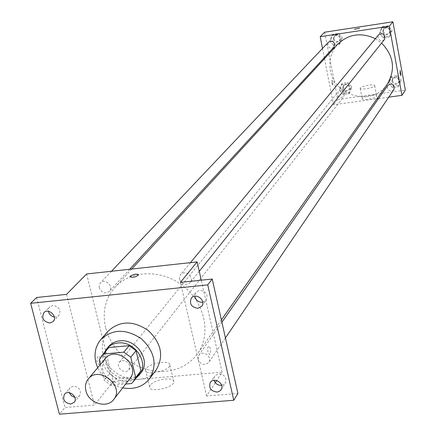 <?xml version="1.0" encoding="UTF-8"?>
<svg xmlns="http://www.w3.org/2000/svg" width="436" height="436" viewBox="0 0 436 436"><rect width="100%" height="100%" fill="white"/><g stroke="black" fill="none" stroke-linecap="round" stroke-linejoin="round"><path stroke-width="0.33" stroke-dasharray="2.18 1.64" d="M129.939 378.53C123.426 387.86 105.359 382.176 102.907 370.088C101.904 365.7 102.689 361.896 105.25 358.665M138.811 374.529L136.681 376.78L116.456 378.53L111.093 385.277L125.666 384.04M100.302 364.589L104.209 380.279L111.093 385.277M99.179 360.071L104.678 353.536L109.643 373.576L104.209 380.279M104.678 353.536L107.251 349.143M116.456 378.53L109.643 373.576M104.351 352.582C96.187 369.02 121.764 389.599 136.07 378.105M141.051 372.709C132.489 385.119 108.613 377.696 105.387 361.722C104.062 355.896 105.12 350.844 108.553 346.56M136.681 376.78L131.492 383.544M122.685 387.882C111.185 385.097 102.847 378.388 97.669 367.75M156.126 369.962C143.509 388.667 107.91 377.799 103.103 354.016C101.114 345.252 102.749 337.66 108.008 331.251M54.347 317.027L55.737 317.054L58.838 315.593C61.307 310.067 59.28 306.666 52.761 305.385L49.284 307.309L48.451 309.168L48.412 311.304M74.867 397.381L76.251 397.43L79.614 395.741C81.625 390.471 79.543 387.261 73.362 386.111L70.049 387.746L69.629 388.329L68.97 390.405L69.27 392.705M66.544 294.36L94.465 405.115L64.98 407.507L59.4 414.2M36.619 297.51L64.98 407.507M86.628 273.961L113.246 381.516L94.465 405.115M113.246 381.516L222.088 372.17L216.665 380.519M215.253 382.688L206.604 396.002L237.898 393.457M150.257 385.239L149.603 386.765C148.431 393.114 173.953 387.926 173.817 381.838C174.825 376.372 154.044 379.385 150.257 385.239M221.657 385.32L225.379 383.004C226.943 377.685 224.698 374.573 218.638 373.668L214.616 375.963L214.022 380.323M202.767 302.252L206.272 300.191C208.299 294.556 206.103 291.237 199.683 290.229L195.906 292.262L194.838 296.18M206.604 396.002L180.422 282.381M105.616 327.741C102.106 312.089 105.24 298.6 115.017 287.275C130.805 269.715 162.356 269.11 183.681 286.457C205.187 303.576 211.356 334.521 197.579 353.705L192.483 359.635L186.319 364.491L179.278 368.148L171.555 370.513L163.375 371.527L154.96 371.167L146.55 369.45L138.381 366.425L130.664 362.185L123.617 356.839L117.431 350.544L112.275 343.459L108.302 335.791L105.616 327.741M222.088 372.17L201.258 280.19M197.993 359.395L198.718 355.324C202.408 349.525 212.964 356.861 208.855 362.37C204.473 365.842 200.849 364.85 197.993 359.395M99.239 287.787L99.206 285.166L100.384 282.969C104.869 277.792 114.287 286.512 109.431 291.341C105.125 294.077 101.724 292.894 99.239 287.787M179.528 279.285L179.501 276.816L180.531 274.68C184.799 269.028 194.914 277.242 190.254 282.577C185.78 285.771 182.204 284.675 179.528 279.285M129.743 365.466C127.121 360.31 123.682 359.204 119.431 362.147C114.973 367.199 124.979 375.189 128.914 369.723L129.743 365.466M207.934 352.097L207.694 348.162L208.637 345.917C210.861 347.999 211.226 350.909 209.727 354.653L207.934 352.097M100.127 358.517L99.234 356.506L98.084 356.038C96.231 359.733 96.585 362.578 99.152 364.572L99.948 363.662L100.313 362.354L100.127 358.517M100.133 358.512L99.234 356.506L98.089 356.038C96.236 359.733 96.59 362.578 99.157 364.572L99.779 363.989L100.313 362.354L100.133 358.512M207.928 352.097L207.694 348.162L208.631 345.917C210.861 347.999 211.226 350.909 209.727 354.653L207.928 352.097M146.24 368.54L145.575 370.033C144.354 376.23 169.958 371.02 169.866 365.085C170.912 359.749 150.071 362.812 146.24 368.54M138.583 274.854L138.583 274.86C135.422 277.269 132.544 277.857 129.944 276.626M387.19 84.295C373.025 106.428 334.33 96.781 330.423 70.425C328.717 60.511 331.104 51.83 337.584 44.379M375.385 38.706L381.587 43.06M344.429 93.898C342.936 90.661 340.805 90.056 338.042 92.078C337.148 97.124 339.061 98.65 343.781 96.656L344.429 93.898M384.519 39.393C381.669 41.524 379.483 40.924 377.974 37.6L378.715 34.673M333.96 47.11C331.175 48.968 329.082 48.309 327.681 45.131L328.553 42.041M393.981 89.484C391.163 91.838 388.934 91.315 387.299 87.914L387.86 85.293M322.509 48.423L324.308 57.607M324.509 58.642L333.529 104.754L376.998 98.776M378.568 98.558L388.776 97.152M398.215 86.808L400.199 81.478L396.411 76.949L390.651 77.766L388.683 83.096L392.465 87.609L398.215 86.808L400.199 81.478L396.411 76.949L390.651 77.766L388.683 83.096L392.465 87.609L398.215 86.808L399.196 85.352L401.169 80.039L397.398 75.526L391.653 76.338L389.697 81.652L393.463 86.154L399.196 85.352M339.312 44.543L341.203 39.158L337.399 34.618L331.714 35.485L329.834 40.87L333.633 45.393L339.312 44.543L341.203 39.158L337.399 34.618L331.714 35.485L329.834 40.87L333.633 45.393L339.312 44.543L340.5 43.24L342.385 37.872L338.598 33.349L332.93 34.21L331.06 39.578L334.837 44.091L340.5 43.24M324.629 32.21L337.726 99.484L405.344 90.116M389.103 37.098L391.087 31.648L387.261 27.065L381.456 27.942L379.489 33.392L383.309 37.965L389.103 37.098L391.087 31.648L387.261 27.065L381.456 27.942L379.489 33.392L383.309 37.965L389.103 37.098L390.122 35.807L392.1 30.378L388.291 25.806L382.508 26.683L380.546 32.117L384.35 36.673L390.122 35.807M348.773 93.702L350.664 88.432L346.898 83.952L341.246 84.748L339.372 90.018L343.132 94.487L348.773 93.702L350.664 88.432L346.898 83.952L341.246 84.748L339.372 90.018L343.132 94.487L348.773 93.702L349.917 92.236L351.803 86.982L348.048 82.518L342.418 83.314L340.549 88.568L344.298 93.021L349.917 92.236M337.726 99.484L333.529 104.754M362.321 98.422L362.185 98.759C361.787 100.967 376.998 98.209 376.66 96.133C377.036 94.121 363.586 96.269 362.321 98.422M332.946 82.066L332.036 80.175L331.703 81.276L332.036 83.968L332.793 85.222L332.946 82.066L332.041 80.175L331.709 81.276L331.91 83.45L332.652 85.2L332.946 82.066M400.875 75.586L400.095 73.646L400.177 70.452M360.338 87.974L360.196 88.306C359.782 90.454 375.025 87.68 374.698 85.663C375.085 83.701 361.608 85.876 360.338 87.974M359.515 28.302L354.419 29.272M342.691 88.268L343.361 85.505C347.977 83.581 349.863 85.085 349.007 90.007C346.288 92.051 344.178 91.467 342.691 88.268M351.803 86.982L350.664 88.432M348.048 82.518L346.898 83.952M342.418 83.314L341.246 84.748M340.549 88.568L339.372 90.018M344.298 93.021L343.132 94.487M343.274 87.543L343.944 84.786C348.549 82.867 350.43 84.366 349.579 89.282C346.86 91.32 344.762 90.743 343.274 87.543M391.882 81.347L392.433 78.763C396.973 76.464 398.978 77.837 398.455 82.884C395.681 85.205 393.49 84.693 391.882 81.347M401.169 80.039L400.199 81.478M397.398 75.526L396.411 76.949M391.653 76.338L390.651 77.766M389.697 81.652L388.683 83.096M393.463 86.154L392.465 87.609M392.384 80.627L392.934 78.049C397.463 75.75 399.469 77.123 398.945 82.164C396.171 84.48 393.986 83.968 392.384 80.627M333.213 39.256L334.074 36.21C338.886 34.618 340.658 36.281 339.393 41.202C336.652 43.033 334.592 42.385 333.213 39.256M342.385 37.872L341.203 39.158M338.598 33.349L337.399 34.618M332.93 34.21L331.714 35.485M331.06 39.578L329.834 40.87M334.837 44.091L333.633 45.393M333.818 38.613L334.679 35.572C339.481 33.981 341.252 35.643 339.987 40.553C337.246 42.385 335.191 41.736 333.818 38.613M382.743 31.784L383.478 28.901C388.247 26.923 390.149 28.471 389.19 33.545C386.378 35.648 384.23 35.06 382.743 31.784M392.1 30.378L391.087 31.648M388.291 25.806L387.261 27.065M382.508 26.683L381.456 27.942M380.546 32.117L379.489 33.392M384.35 36.673L383.309 37.965M383.266 31.152L384.002 28.275C388.759 26.296 390.661 27.844 389.702 32.907C386.896 35.005 384.748 34.422 383.266 31.152M201.759 306.203L206.272 300.191M191.295 298.197L195.906 292.262M53.083 321.566L58.838 315.593M43.878 312.688L49.72 306.802M74.136 402.363L79.614 395.741M64.484 394.297L70.049 387.746M221.117 389.713L225.379 383.004M210.256 382.601L214.616 375.963M145.575 370.033L149.603 386.765M169.866 365.085L173.817 381.838M131.727 269.039L115.017 287.275M221.384 319.882L197.579 353.705M128.914 369.723L343.781 96.656M119.431 362.147L338.042 92.078M190.483 262.63L180.531 274.68M199.247 271.323L190.254 282.577M111.485 271.247L100.384 282.969M129.732 269.257L109.431 291.341M221.908 322.215L198.718 355.324M225.434 337.933L208.855 362.37M360.196 88.306L362.185 98.759M374.698 85.663L376.66 96.133M343.944 84.786L343.361 85.505M349.579 89.282L349.007 90.007M392.934 78.049L392.433 78.763M398.945 82.164L398.455 82.884M334.679 35.572L334.074 36.21M339.987 40.553L339.393 41.202M384.002 28.275L383.478 28.901M389.702 32.907L389.19 33.545"/><path stroke-width="0.65" d="M85.897 390.727C84.851 386.231 85.636 382.328 88.257 379.031C98.852 365.025 125.094 386.143 113.687 399.49C107.033 409.023 88.464 403.126 85.897 390.727M88.257 379.031L105.25 358.665C115.622 344.963 141.101 365.461 129.939 378.53L113.687 399.49M125.666 384.04L131.492 383.544L133.634 381.277L135.732 377.554L130.784 357.204L123.829 352.152L103.343 354.037L101.773 355.64L99.179 360.071L100.302 364.589M123.829 352.152L129.127 345.655L108.815 347.547L103.343 354.037M101.773 355.64L108.815 347.547M129.127 345.655L136.016 350.658L130.784 357.204M133.634 381.277L138.811 374.529L140.893 370.84L136.016 350.658M136.07 378.105L139.351 374.927C149.586 363.03 134.719 340.63 118.063 342.996C113.387 343.497 109.616 345.399 106.749 348.696L104.351 352.582M106.749 348.696L108.553 346.56C111.414 343.268 115.175 341.372 119.84 340.87C136.452 338.505 151.259 360.839 141.051 372.709L139.351 374.927M140.893 370.84L135.732 377.554M97.669 367.75L95.882 362.578C93.854 353.721 95.495 346.053 100.803 339.579C112.526 328.804 126.097 328.57 141.509 338.87C154.873 351.721 157.549 365.025 149.537 378.786C142.975 386.803 134.026 389.833 122.685 387.882M100.803 339.579L108.008 331.251C119.617 320.574 133.035 320.318 148.256 330.488C161.445 343.176 164.067 356.337 156.126 369.962L149.537 378.786M217.003 392.084C210.861 391.136 208.61 387.975 210.256 382.601C213.929 376.421 225.238 383.816 221.117 389.713L219.39 391.359L217.003 392.084M70.746 404.058C64.49 402.859 62.403 399.605 64.484 394.297C68.632 388.934 78.693 397.343 74.136 402.363L70.746 404.058M49.96 323.032C43.36 321.708 41.333 318.258 43.878 312.688C48.565 307.516 58.152 316.765 53.083 321.566L49.96 323.032M197.884 308.317C191.366 307.26 189.17 303.887 191.295 298.197C195.584 292.142 206.473 300.469 201.759 306.203L197.884 308.317M207.738 284.877L30.656 303.314L59.4 414.2L233.756 400.264L207.738 284.877L212.218 279.035L180.422 282.381L197.116 261.911L86.628 273.961L66.544 294.36L36.619 297.51L30.656 303.314M129.944 276.626L130.195 276.179C133.923 274.042 136.724 273.601 138.583 274.854C135.422 277.263 132.539 277.857 129.944 276.62L130.19 276.173C133.928 274.048 136.724 273.606 138.583 274.86M48.412 311.304C49.186 314.443 51.165 316.351 54.347 317.027M69.27 392.705L71.428 395.806L74.867 397.381M212.218 279.035L237.898 393.457L233.756 400.264M216.665 380.519L215.253 382.688M214.022 380.323C215.286 383.664 217.717 385.342 221.297 385.364L221.657 385.32M194.838 296.18C195.764 300.191 198.287 302.23 202.424 302.295L202.767 302.252M201.258 280.19L197.116 261.911M131.727 269.039L337.584 44.379C348.468 33.948 361.068 32.057 375.385 38.706M381.587 43.06C393.888 55.906 395.757 69.651 387.19 84.295L221.384 319.882M190.483 262.63L378.715 34.673C383.555 32.667 385.489 34.242 384.519 39.393L199.247 271.323M111.485 271.247L328.553 42.041C333.436 40.428 335.24 42.118 333.96 47.11L129.732 269.257M221.908 322.215L387.86 85.293C392.465 82.965 394.509 84.361 393.981 89.484L225.434 337.933M388.776 97.152L401.948 95.342L389.299 26.215L320.215 36.689L322.509 48.423M324.308 57.607L324.509 58.642M376.998 98.776L378.568 98.558M401.948 95.342L405.344 90.116L392.896 21.8L389.299 26.215M392.896 21.8L324.629 32.21L320.215 36.689M354.419 29.25L359.515 28.28M400.095 73.646L400.155 70.458L400.902 75.581L400.095 73.646M400.177 70.452L400.875 75.586"/></g></svg>
